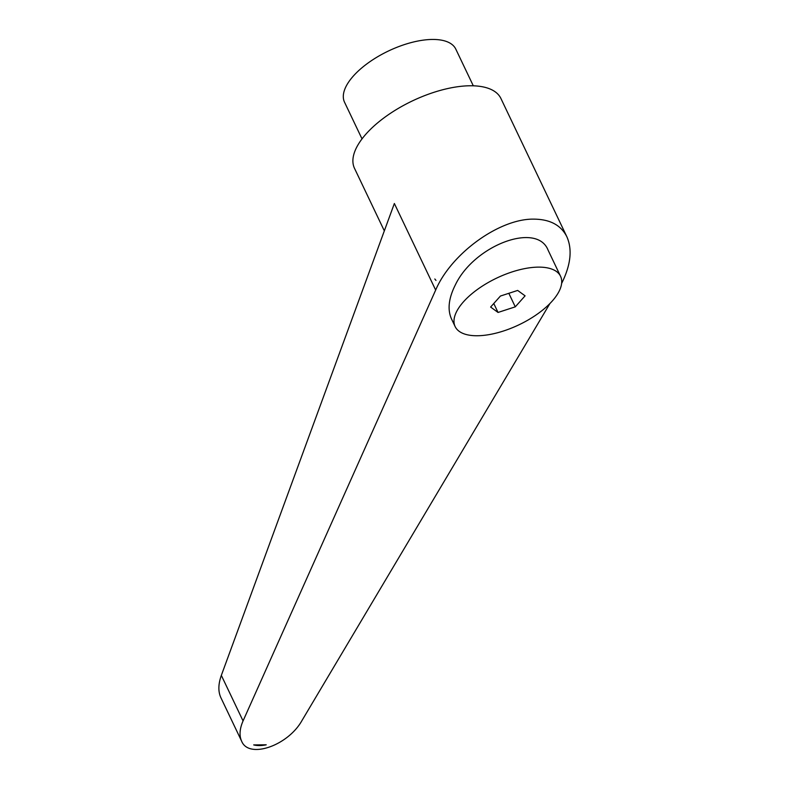 <?xml version="1.0" encoding="UTF-8"?>
<svg xmlns="http://www.w3.org/2000/svg" width="789" height="789" viewBox="0 0 789 789"><rect width="100%" height="100%" fill="white"/><g stroke="black" fill="none" stroke-linecap="round" stroke-linejoin="round"><path stroke-width="1.18" d="M561.62 283.458C570.772 265.084 572.508 249.502 566.847 236.72L500.926 98.507A81.109 35.939 154.5 0 0 470.165 85.764A81.109 35.939 154.5 0 0 386.216 116.239A81.109 35.939 154.5 0 0 354.508 168.343L384.332 230.871M566.847 236.72C560.959 225.112 549.943 219.253 533.778 219.135C499.516 218.543 451.2 253.486 435.666 290.076L243.061 720.929C239.609 728.878 239.126 735.614 241.612 741.147C248.732 759.245 287.995 745.792 302.029 720.446L549.913 303.538M473.301 85.804L455.805 49.135A61.641 27.309 154.5 0 0 432.431 39.45A61.641 27.309 154.5 0 0 368.631 62.607A61.641 27.309 154.5 0 0 344.527 102.205L362.023 138.884M552.221 301.073A58.396 25.879 154.5 0 0 560.565 276.298A58.396 25.879 154.5 0 0 518.422 270.055A58.396 25.879 154.5 0 0 463.488 301.802A58.396 25.879 154.5 0 0 455.145 326.587A58.396 25.879 154.5 0 0 497.287 332.82A58.396 25.879 154.5 0 0 552.221 301.073M560.565 276.298L548.059 250.083C536.993 221.699 474.357 245.172 455.391 284.819C448.645 298.193 447.333 309.525 451.446 318.825L455.145 326.587M266.209 744.806L253.703 744.915A37.842 22.26 -39 0 0 266.209 744.806M241.612 741.147L220.812 697.535C218.07 691.47 218.247 684.093 221.334 675.384L394.362 203.503L435.666 290.076M434.818 279L435.982 280.44M500.433 296.043L517.663 290.431L525.089 295.836L515.276 306.842L498.046 312.454L490.62 307.049L500.433 296.043M515.276 306.842L508.826 293.311M498.046 312.454L493.786 303.509M221.334 675.384L243.061 720.929"/></g></svg>
